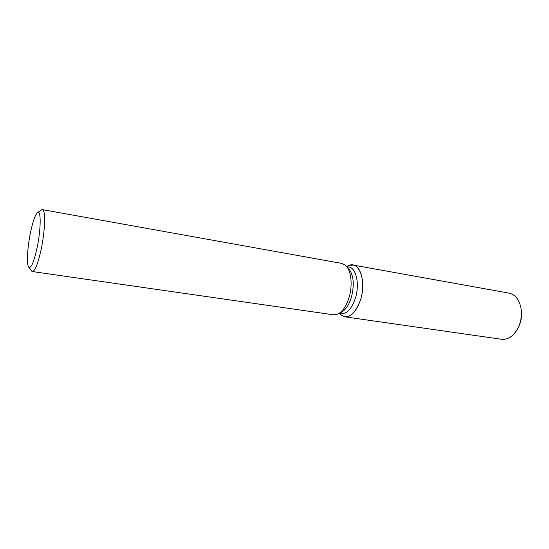<?xml version="1.0" encoding="UTF-8"?>
<svg xmlns="http://www.w3.org/2000/svg" width="549" height="549" viewBox="0 0 549 549"><rect width="100%" height="100%" fill="white"/><g stroke="black" fill="none" stroke-linecap="round" stroke-linejoin="round"><path stroke-width="0.82" d="M521.337 311.118C521.859 315.352 521.392 319.532 519.937 323.656L518.922 326.079L519.937 323.656C521.392 319.532 521.859 315.352 521.337 311.118M346.817 266.608L348.725 266.951C356.191 267.734 359.904 284.355 355.368 298.285C351.724 308.73 346.995 313.85 341.183 313.63L339.261 313.355M347.929 265.977L348.629 265.647C359.012 260.212 366.78 281.054 360.535 299.823C354.86 314.639 348.244 319.642 340.682 314.838L344.731 316.8C351.209 317.041 356.479 311.386 360.535 299.823C365.6 284.375 361.414 265.942 353.089 265.057L348.629 265.647L346.748 266.539L348.629 265.647M346.247 266.025L348.292 268.118C353.652 274.575 354.654 284.423 351.298 297.647C348.814 305.271 345.431 310.185 341.142 312.388L338.541 313.726M41.25 210.075L42.417 209.622L341.849 263.424L345.685 265.455C351.278 270.369 352.89 285.487 348.944 297.901C346.213 306.294 342.507 311.695 337.827 314.09L333.545 314.81L32.405 271.556L31.444 270.76M42.417 209.622C45.766 209.457 45.196 230.69 41.113 249.637C37.943 263.822 35.04 271.124 32.405 271.556M30.524 232.399C32.981 220.876 35.39 214.234 37.751 212.463C41.209 210.082 40.942 229.907 37.044 248.045C33.914 261.997 31.19 268.44 28.871 267.39C26.407 265.4 27.313 247.668 30.524 232.399M353.089 265.057L509.012 293.118C515.12 294.525 519.093 299.445 520.932 307.886C521.9 313.506 521.399 319.127 519.443 324.733L517.515 329.023C513.116 336.455 507.791 339.872 501.553 339.282L344.731 316.8M37.751 212.463L41.751 209.732M28.871 267.39L31.815 271.247M339.172 313.397L340.682 314.838L339.172 313.397"/></g></svg>
